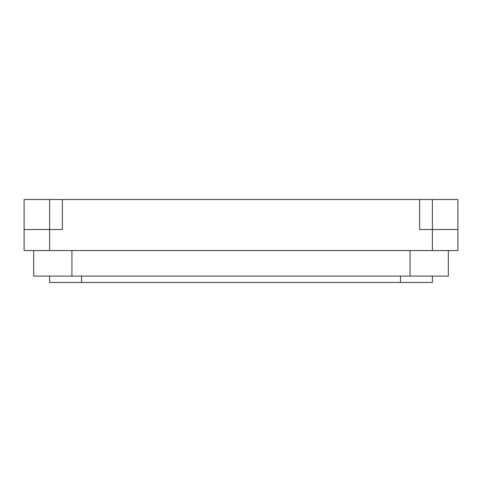 <?xml version="1.0" encoding="UTF-8"?>
<svg xmlns="http://www.w3.org/2000/svg" width="482" height="482" viewBox="0 0 482 482"><rect width="100%" height="100%" fill="white"/><g stroke="black" fill="none" stroke-linecap="round" stroke-linejoin="round"><path stroke-width="0.72" d="M432.384 199.536L432.384 229.516L457.9 229.516L419.623 229.516L419.623 199.536L457.9 199.536L457.9 250.568L432.384 250.568L432.384 229.516L419.623 229.516L419.623 199.536L62.377 199.536L62.377 229.516L62.377 199.536L49.616 199.536L49.616 229.516L62.377 229.516L24.1 229.516L49.616 229.516L49.616 250.568L24.1 250.568L24.1 199.536L49.616 199.536M432.384 250.568L49.616 250.568M432.384 276.09L432.384 282.464L49.616 282.464L49.616 276.09M448.332 250.568L448.332 276.09L33.668 276.09L33.668 250.568M410.055 276.09L410.055 250.568M71.945 276.09L71.945 250.568M400.488 282.464L400.488 276.09M81.512 282.464L81.512 276.09"/></g></svg>
